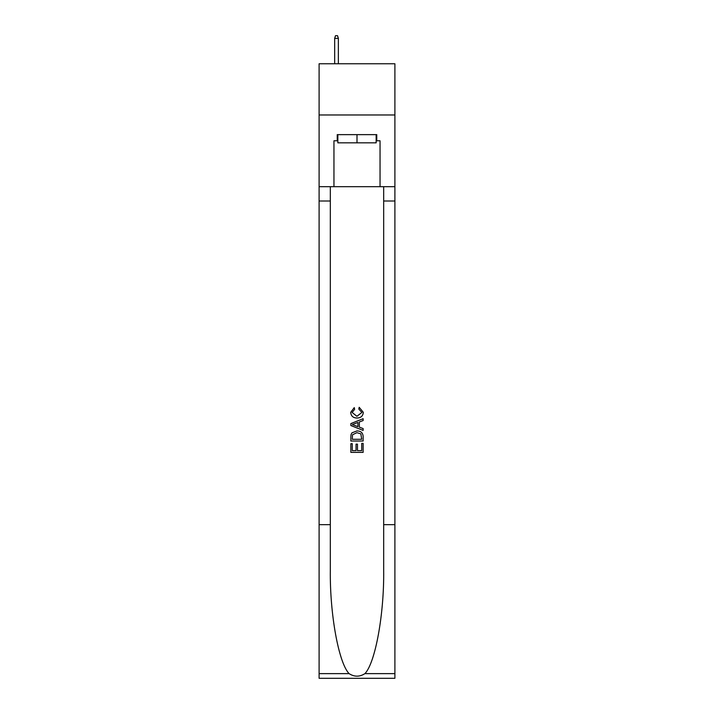 <?xml version="1.0" encoding="UTF-8"?>
<svg xmlns="http://www.w3.org/2000/svg" width="714" height="714" viewBox="0 0 714 714"><rect width="100%" height="100%" fill="white"/><g stroke="black" fill="none" stroke-linecap="round" stroke-linejoin="round"><path stroke-width="1.07" d="M394.896 114.972L394.896 63.76L319.104 63.76L319.104 114.972L394.896 114.972L394.896 186.675L380.044 186.675L380.044 140.783L376.769 140.783L376.769 134.643L337.231 134.643L337.231 140.783L337.847 140.783M376.153 134.643L376.153 142.836L337.847 142.836L337.847 134.643M357 134.643L357 142.836M361.721 443.385L361.721 450.632L357.464 450.632L361.721 450.632L361.721 443.385L363.14 443.385L363.14 452.364L350.851 452.364L350.851 443.697L350.851 452.364M356.045 444.17L356.045 450.632L352.27 450.632L356.045 450.632L356.045 444.17L357.464 444.17L357.464 450.632M351.904 432.862L351.029 434.647L351.904 432.862L356.929 430.935C360.856 430.917 362.926 432.818 363.14 436.62L363.14 441.02L350.851 441.02L350.851 436.816L350.851 441.02M359.204 407.301L358.803 409.033L359.204 407.301L363.301 412.317C362.962 416.092 360.838 417.993 356.902 418.011L356.902 418.011C353.127 417.931 351.056 416.048 350.69 412.353L354.26 407.614L354.635 409.345L352.109 412.433L356.893 416.28L361.882 412.478L358.803 409.033M364.925 673.623L394.896 673.623L394.896 678.3L319.104 678.3L319.104 524.665L330.323 524.665L330.323 570.343C329.77 613.995 338.632 662.77 349.075 673.623C354.349 676.997 359.633 676.997 364.925 673.623C375.368 662.77 384.23 613.995 383.677 570.343L383.677 186.675M350.851 423.581L350.851 425.535L363.14 430.408L350.851 425.535L350.851 423.581L363.14 418.699L350.851 423.581M383.677 524.665L394.896 524.665L394.896 186.675M319.104 524.665L319.104 114.972M330.323 186.675L330.323 524.665M394.896 673.623L394.896 524.665M319.104 186.675L333.956 186.675L333.956 140.783L337.231 140.783M333.956 186.675L380.044 186.675M376.153 140.783L376.769 140.783M363.14 418.699L363.14 420.537L359.356 421.938L359.356 427.177L363.14 428.57L363.14 430.408M354.537 425.392L357.937 426.651L357.937 422.456L352.27 424.553L354.537 425.392M357.937 422.456L357.937 426.651M350.851 436.816L351.029 434.647M360.856 433.853L361.721 439.288L360.856 433.853L356.902 432.666L352.52 434.764L352.27 439.288L361.721 439.288L352.27 439.288M350.851 443.697L352.27 443.697L352.27 450.632M338.356 63.76L338.356 38.36L334.67 38.36L334.67 63.76M334.67 38.36L335.491 35.7L337.543 35.7L338.356 38.36M383.677 201.009L394.896 201.009M330.323 201.009L319.104 201.009M319.104 673.623L349.075 673.623"/></g></svg>
